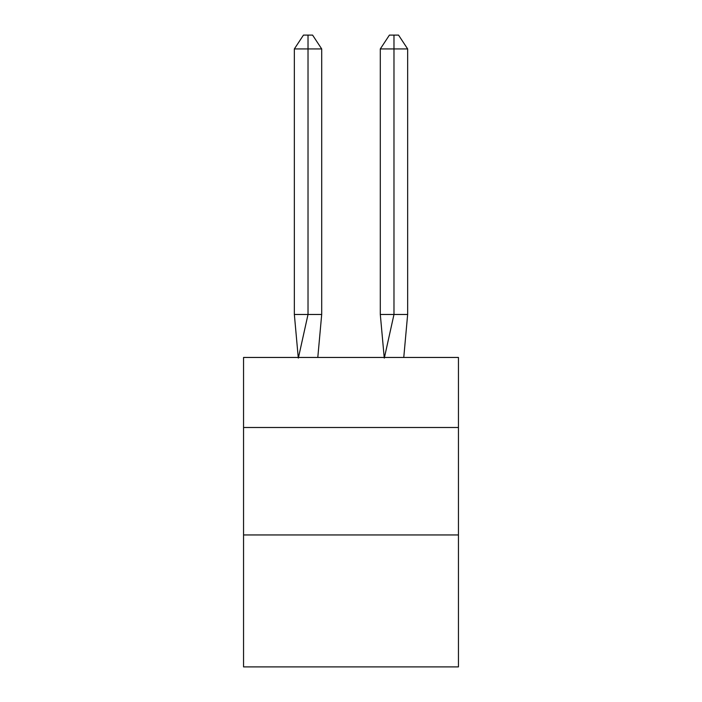 <?xml version="1.0" encoding="UTF-8"?>
<svg xmlns="http://www.w3.org/2000/svg" width="702" height="702" viewBox="0 0 702 702"><rect width="100%" height="100%" fill="white"/><g stroke="black" fill="none" stroke-linecap="round" stroke-linejoin="round"><path stroke-width="1.05" d="M243.55 427.5L458.45 427.5L458.45 357.45L243.55 357.45L243.55 666.9L458.45 666.9L458.45 534.95L243.55 534.95M458.45 534.95L458.45 427.5M317.795 357.45L321.7 314.47L321.7 48.929L308.02 48.929L308.02 314.47L321.7 314.47L313.487 314.47M308.02 35.1L308.02 314.47L294.349 314.47L298.236 357.45L294.349 314.47L298.236 357.45L294.349 314.47L298.236 357.45L294.349 314.47L298.236 357.45L294.349 314.47L298.236 357.45L294.349 314.47L298.236 357.45L294.349 314.47L298.236 357.45L294.349 314.47L298.236 357.45L294.349 314.47L298.236 357.45L294.349 314.47L298.236 357.45L294.349 314.47L298.236 357.45L294.349 314.47L298.236 357.45L294.349 314.47L298.236 357.45L294.349 314.47L298.236 357.45L294.349 314.47L298.236 357.45L294.349 314.47L298.236 357.45L294.349 314.47L298.236 357.45L294.349 314.47L298.236 357.45L294.349 314.47L298.236 357.45L294.349 314.47L298.236 357.45L294.349 314.47L294.349 48.929L303.466 35.1L312.583 35.1L321.7 48.929M393.98 48.929L393.98 35.1L398.534 35.1L407.651 48.929L393.98 48.929L393.98 35.1L393.98 48.929L393.98 35.1L393.98 48.929L393.98 35.1L393.98 48.929L393.98 35.1L393.98 48.929L393.98 35.1L393.98 48.929L393.98 35.1L393.98 48.929L393.98 35.1L393.98 48.929L393.98 35.1L393.98 48.929L393.98 35.1L393.98 48.929L393.98 35.1L393.98 48.929L393.98 35.1L393.98 48.929L393.98 35.1L393.98 48.929L393.98 35.1L393.98 48.929L393.98 35.1L393.98 48.929L393.98 35.1L393.98 48.929L393.98 35.1L393.98 48.929L393.98 35.1L393.98 48.929L393.98 35.1L393.98 48.929L393.98 35.1L393.98 48.929L380.3 48.929L380.3 314.47L393.98 314.47L393.98 35.1L389.417 35.1L380.3 48.929M308.02 48.929L308.02 314.47L308.02 48.929L308.02 314.47L308.02 48.929L308.02 314.47L308.02 48.929L308.02 314.47L308.02 48.929L308.02 314.47L308.02 48.929L308.02 314.47L308.02 48.929L308.02 314.47L308.02 48.929L308.02 314.47L308.02 48.929L308.02 314.47L308.02 48.929L308.02 314.47L308.02 48.929L308.02 314.47L308.02 48.929L308.02 314.47L308.02 48.929L308.02 314.47L308.02 48.929L308.02 314.47L308.02 48.929L308.02 314.47L308.02 48.929L308.02 314.47L308.02 48.929L308.02 314.47L308.02 48.929L308.02 314.47L308.02 48.929L308.02 314.47L308.02 48.929L294.349 48.929M298.35 358.09L308.02 314.47M407.651 48.929L407.651 314.47L393.98 314.47L384.31 358.09M384.205 357.45L380.3 314.47M407.651 314.47L403.764 357.45"/></g></svg>
